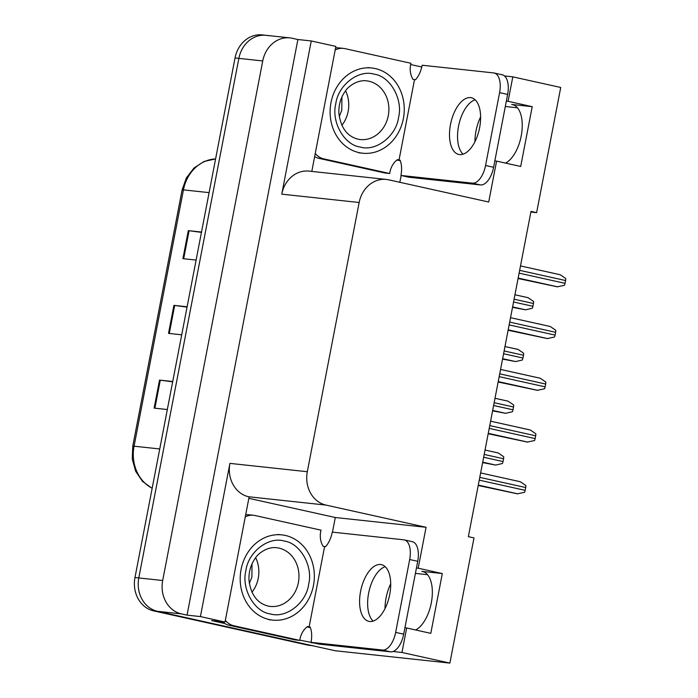 <?xml version="1.0" encoding="UTF-8"?>
<svg xmlns="http://www.w3.org/2000/svg" width="698" height="698" viewBox="0 0 698 698"><rect width="100%" height="100%" fill="white"/><g stroke="black" fill="none" stroke-linecap="round" stroke-linejoin="round"><path stroke-width="1.05" d="M390.714 583.798A30.476 15.304 -77.5 0 0 386.064 597.977A30.476 15.304 -77.5 0 0 385.017 608.621M474.928 141.729A30.476 15.304 102.5 0 1 475.975 131.084A30.476 15.304 102.5 0 1 480.625 116.915M530.873 212.035L536.622 212.654L560.73 87.477L512.803 76.841L508.092 101.315L532.216 106.672L511.669 104.456A30.476 15.304 102.5 0 1 512.515 104.595A30.476 15.304 102.5 0 1 521.86 131.774A30.476 15.304 102.5 0 1 505.561 163.096M248.846 498.328L335.293 517.515L332.475 532.138M311.238 642.387L299.843 640.171M224.747 623.506L211.642 620.601L225.018 622.04L249.125 496.863L248.645 496.758A28.574 24.666 96.1 0 1 229.921 463.385L200.413 616.578L225.018 622.04M401.149 175.503L399.841 182.3M410.66 64.539L421.775 67.008M311.797 171.411L335.869 46.417L311.264 40.955L281.765 194.157A28.574 24.666 96.1 0 1 308.944 171.106L386.343 179.438A28.574 24.666 96.1 0 0 359.156 202.499L307.312 471.717A28.574 24.666 96.1 0 0 326.045 505.099L426.068 527.287L335.293 517.515M297.889 39.516L187.038 615.139L181.41 613.891A28.574 24.666 -83.9 0 1 162.686 580.518L262.736 60.944A28.574 24.666 -83.9 0 1 289.923 37.884A28.574 24.666 -83.9 0 1 292.261 38.268L297.889 39.516L311.264 40.955M512.803 76.841L504.462 75.942M404.919 627.799L406.672 627.991L401.961 652.464L449.878 663.1L335.214 650.745L157.521 611.317A28.574 24.666 -83.9 0 1 138.797 577.944L238.856 58.37A28.574 24.666 -83.9 0 1 266.034 35.31A28.574 24.666 -83.9 0 1 268.372 35.694M401.961 652.464L393.009 651.504M313.917 642.98L311.186 642.692M200.413 616.578L187.038 615.139M415.406 573.381L427.56 574.69M505.308 106.489L517.462 107.797M449.878 663.1L473.986 537.922L468.358 536.675L530.995 211.407L536.622 212.654M494.83 160.915L496.583 161.107L488.705 202.019L388.681 179.822A28.574 24.666 96.1 0 0 386.343 179.438M426.068 527.287L418.189 568.207L416.436 568.015M508.092 101.315L506.347 101.131M406.672 627.991L430.797 633.348L442.305 573.555L418.189 568.207M532.216 106.672L520.699 166.456L496.583 161.107M415.65 629.98A30.476 15.304 -77.5 0 0 431.957 598.666A30.476 15.304 -77.5 0 0 422.613 571.488A30.476 15.304 -77.5 0 0 421.767 571.348L423.433 571.714M442.305 573.555L421.767 571.348M313.437 645.781A28.574 24.666 -83.9 0 1 311.099 645.397L157.521 611.317A28.574 24.666 -83.9 0 1 138.797 577.944L238.856 58.37A28.574 24.666 -83.9 0 1 266.034 35.31L289.923 37.884M172.659 381.841L159.528 380.087L154.127 408.112L167.328 409.534M172.72 381.509L159.528 380.087M201.443 232.373L188.312 230.628L182.911 258.653L196.112 260.075M201.504 232.05L188.312 230.628M187.047 307.111L173.915 305.358L168.523 333.382L181.716 334.804M187.116 306.78L173.915 305.358M312.259 645.65L309.615 645.371A28.574 24.666 -83.9 0 1 307.277 644.987L153.7 610.907A28.574 24.666 -83.9 0 1 134.976 577.534L235.034 57.96A28.574 24.666 -83.9 0 1 262.212 34.9L266.034 35.31M482.623 462.6L495.72 465.069L502.42 463.498A4.764 2.391 102.5 0 0 503.022 461.553L503.563 458.752A4.764 2.391 102.5 0 0 503.72 456.754L498.198 452.95L485.04 450.036L498.058 452.923M478.209 485.503L517.393 493.818L524.573 492.299A4.764 2.391 102.5 0 0 525.175 490.345L525.716 487.544A4.764 2.391 102.5 0 0 525.873 485.546L520.35 481.751L480.634 472.939L520.211 481.725M492.587 410.852L505.684 413.321L512.384 411.75A4.764 2.391 102.5 0 0 512.986 409.796L513.527 406.995A4.764 2.391 102.5 0 0 513.684 404.997L508.161 401.202L495.004 398.279L508.022 401.176M502.551 359.095L515.648 361.564L522.348 359.994A4.764 2.391 102.5 0 0 522.959 358.048L523.491 355.247A4.764 2.391 102.5 0 0 523.648 353.249L518.125 349.445L504.977 346.531M512.515 307.347L525.611 309.816L532.321 308.246A4.764 2.391 102.5 0 0 532.923 306.291L533.464 303.49A4.764 2.391 102.5 0 0 533.621 301.492L528.098 297.697L514.941 294.774L527.95 297.671M488.181 433.755L527.356 442.07L534.537 440.551A4.764 2.391 102.5 0 0 535.148 438.597L535.68 435.796A4.764 2.391 102.5 0 0 535.837 433.798L530.314 430.003L490.598 421.182L530.175 429.977M498.145 382.007L537.32 390.313L544.51 388.795A4.764 2.391 102.5 0 0 545.112 386.849L545.653 384.04A4.764 2.391 102.5 0 0 545.81 382.042L540.287 378.246L500.562 369.434M508.109 330.25L547.293 338.565L554.474 337.047A4.764 2.391 102.5 0 0 555.076 335.092L555.617 332.292A4.764 2.391 102.5 0 0 555.774 330.294L550.251 326.498L510.526 317.677L550.103 326.472M518.073 278.502L557.257 286.808L564.438 285.29A4.764 2.391 102.5 0 0 565.04 283.344L565.581 280.535A4.764 2.391 102.5 0 0 565.738 278.537L560.215 274.742L520.499 265.929L560.075 274.715M479.631 127.673A29.046 14.588 -77.5 0 0 471.351 97.746A29.046 14.588 -77.5 0 0 450.489 124.532A29.046 14.588 -77.5 0 0 458.769 154.459A29.046 14.588 -77.5 0 0 479.631 127.673M463.044 154.197A29.046 14.588 102.5 0 1 458.525 126.321A29.046 14.588 102.5 0 1 475.12 99.788M499.594 92.633L485.564 165.496A19.047 9.563 102.5 0 1 472.406 183.155L400.94 175.451L408.976 177.24L480.451 184.935A19.047 9.563 102.5 0 0 493.608 167.284L507.638 94.422L499.594 92.633A19.047 9.563 102.5 0 0 494.167 73.011L502.202 74.791A19.047 9.563 102.5 0 1 507.638 94.422M400.94 175.451A19.047 9.563 102.5 0 0 399.998 160.095L399.038 159.99L414.507 79.659L415.467 79.755A19.047 9.563 102.5 0 0 422.168 65.228L493.634 72.924A19.047 9.563 102.5 0 1 494.167 73.011M314.65 156.614A19.047 16.447 96.1 0 0 319.012 158.367L384.947 172.999L389.728 173.514A19.047 16.447 -83.9 0 1 397.432 159.633L399.038 159.99M319.012 158.367L323.793 158.882A19.047 16.447 -83.9 0 1 315.252 153.49M335.188 49.968A19.047 16.447 -83.9 0 1 343.46 48.398L338.687 47.883A19.047 16.447 96.1 0 0 335.581 47.883M343.46 48.398A19.047 16.447 -83.9 0 1 345.021 48.651L410.956 63.282A19.047 16.447 -83.9 0 0 412.902 79.302L414.507 79.659M400.251 160.688A9.528 0.462 10.9 0 1 396.909 160.043M323.793 158.882L389.728 173.514M389.72 594.556A29.046 14.588 -77.5 0 0 381.44 564.63A29.046 14.588 -77.5 0 0 360.578 591.424A29.046 14.588 -77.5 0 0 368.858 621.351A29.046 14.588 -77.5 0 0 389.72 594.556M373.133 621.089A29.046 14.588 102.5 0 1 368.623 593.204A29.046 14.588 102.5 0 1 385.209 566.68M409.682 559.526L395.653 632.388A19.047 9.563 102.5 0 1 382.504 650.039L311.029 642.343L319.073 644.123L390.54 651.827A19.047 9.563 102.5 0 0 403.697 634.168L417.727 561.305L409.682 559.526A19.047 9.563 102.5 0 0 404.255 539.894L412.3 541.683A19.047 9.563 102.5 0 1 417.727 561.305M311.029 642.343A19.047 9.563 102.5 0 0 310.087 626.987L309.127 626.883L324.596 546.543L325.556 546.647A19.047 9.563 102.5 0 0 332.257 532.112L403.732 539.807A19.047 9.563 102.5 0 1 404.255 539.894M222.374 621.752A19.047 16.447 96.1 0 0 229.11 625.26L295.036 639.883L299.817 640.398A19.047 16.447 -83.9 0 1 307.521 626.525L309.127 626.883M229.11 625.26L233.882 625.766A19.047 16.447 -83.9 0 1 225.341 620.382M245.277 516.852A19.047 16.447 -83.9 0 1 253.557 515.281L248.776 514.766A19.047 16.447 96.1 0 0 245.679 514.775M253.557 515.281A19.047 16.447 -83.9 0 1 255.11 515.543L321.045 530.175A19.047 16.447 -83.9 0 0 322.991 546.185L324.596 546.543M310.34 627.581A9.528 0.462 10.9 0 1 306.998 626.926M233.882 625.766L299.817 640.398M374.189 74.171C390.165 76.274 403.191 99.308 398.575 117.351C396.351 135.866 376.056 151.763 360.526 147.112L360.159 147.034C344.184 144.931 331.157 121.897 335.782 103.854C337.998 85.339 358.292 69.442 373.831 74.093L374.189 74.171M403.357 118.634A42.857 37.003 -83.9 0 1 362.585 153.211A42.857 37.003 -83.9 0 1 330.992 102.571A42.857 37.003 -83.9 0 1 371.764 67.985A42.857 37.003 -83.9 0 1 403.357 118.634M341.863 125.343A29.525 25.494 96.1 0 0 348.145 111.401A29.525 25.494 96.1 0 0 345.58 90.81M341.907 96.987L341.802 110.179L339.245 116.636M284.287 541.055C300.262 543.157 313.28 566.2 308.664 584.235C306.448 602.758 286.145 618.655 270.615 613.996L270.248 613.926C254.273 611.823 241.255 588.78 245.871 570.746C248.087 552.223 268.39 536.326 283.92 540.976L284.287 541.055M313.446 585.517A42.857 37.003 -83.9 0 1 272.674 620.103A42.857 37.003 -83.9 0 1 241.08 569.463A42.857 37.003 -83.9 0 1 281.852 534.877A42.857 37.003 -83.9 0 1 313.446 585.517M251.952 592.227A29.525 25.494 96.1 0 0 258.243 578.284A29.525 25.494 96.1 0 0 255.669 557.693M252.004 563.871L251.899 577.063L249.334 583.528M511.669 104.456L513.344 104.831M262.736 60.944L235.034 57.96M162.686 580.518L134.976 577.534M181.41 613.891L153.7 610.907M307.312 471.717L229.921 463.385M359.156 202.499L281.765 194.157M326.045 505.099L248.645 496.758M152.147 488.373L142.505 481.402L135.63 471.22L132.262 459.022L132.76 446.179A9.528 0.462 10.9 0 1 134.068 446.197A38.093 32.893 96.1 0 0 152.173 488.225M209.095 192.631L183.434 189.865A9.528 0.462 -169.1 0 0 182.117 189.847L186.41 177.833L194.018 167.982L204.121 161.43L215.577 158.952A38.093 32.893 96.1 0 0 183.434 189.865L134.068 446.197L159.737 448.954M307.277 644.987L311.099 645.397M169.282 333.469L174.683 305.454M183.679 258.731L189.071 230.724M154.895 408.199L160.287 380.183M482.702 462.181L495.72 465.069M483.653 457.251L503.022 461.553M484.194 454.45L503.563 458.752M478.296 485.093L517.872 493.87M479.238 480.154L525.175 490.345M479.779 477.353L525.716 487.544M492.666 410.433L505.684 413.321M493.617 405.503L512.986 409.796M494.158 402.694L513.527 406.995M502.639 358.676L515.648 361.564M503.581 353.746L522.959 358.048M504.122 350.946L523.491 355.247M504.977 346.54L517.986 349.428M512.602 306.928L525.611 309.816M513.554 301.998L532.923 306.291M514.086 299.198L533.464 303.49M488.26 433.336L527.836 442.122M489.211 428.406L535.148 438.597M489.743 425.606L535.68 435.796M498.224 381.588L537.8 390.365M499.175 376.65L545.112 386.849M499.716 373.849L545.653 384.04M500.562 369.443L540.139 378.22M508.188 329.831L547.764 338.617M509.139 324.902L555.076 335.092M509.68 322.101L555.617 332.292M518.152 278.083L557.737 286.861M519.103 273.145L565.04 283.344M519.644 270.344L565.581 280.535M485.564 165.496L493.608 167.284M472.406 183.155L480.451 184.935M395.653 632.388L403.697 634.168M382.504 650.039L390.54 651.827M360.194 139.548L358.249 139.242C347.211 136.459 340.755 127.813 338.896 113.32C338.556 104.962 340.694 97.572 345.327 91.15C347.901 86.709 357.219 79.598 366.511 80.837A29.525 25.494 -83.9 0 1 368.64 81.169A29.525 25.494 -83.9 0 1 388.28 115.72A29.525 25.494 -83.9 0 1 360.194 139.548A29.525 25.494 -83.9 0 1 358.406 139.277M270.283 606.431L268.346 606.126C257.3 603.342 250.844 594.705 248.985 580.204C248.645 571.854 250.783 564.464 255.416 558.034C257.99 553.601 267.308 546.482 276.609 547.721A29.525 25.494 -83.9 0 1 278.738 548.061A29.525 25.494 -83.9 0 1 298.369 582.612A29.525 25.494 -83.9 0 1 270.283 606.431A29.525 25.494 -83.9 0 1 268.494 606.169M132.76 446.179L182.117 189.847M358.763 152.801L362.585 153.211M367.942 67.575L371.764 67.985M268.852 619.693L272.674 620.103M278.031 534.467L281.852 534.877"/></g></svg>
